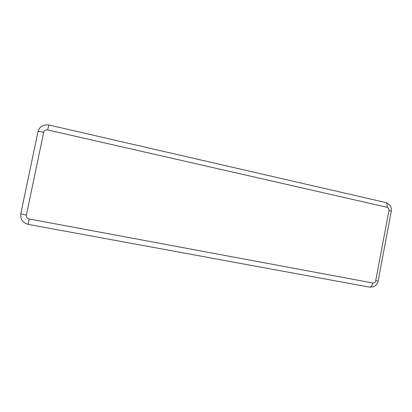 <?xml version="1.0" encoding="UTF-8"?>
<svg xmlns="http://www.w3.org/2000/svg" width="412" height="412" viewBox="0 0 412 412"><rect width="100%" height="100%" fill="white"/><g stroke="black" fill="none" stroke-linecap="round" stroke-linejoin="round"><path stroke-width="0.62" d="M391.271 211.248L388.959 210.481L375.708 280.778L378.103 281.139L391.271 211.248C391.735 206.886 389.865 203.976 385.663 202.529C387.002 203.111 387.486 204.697 387.115 207.293C388.495 207.787 389.108 208.848 388.959 210.481M375.708 280.778C375.25 282.354 374.292 283.101 372.829 283.008C372.165 285.743 371.058 287.118 369.518 287.133L369.389 287.102M37.997 131.629L37.992 131.588C39.655 126.448 43.286 124.249 48.889 124.996L47.596 129.929L387.115 207.293M372.829 283.008L29.025 218.947L28.196 224.375M29.025 218.947C27.074 218.37 26.183 217.114 26.363 215.172L20.775 213.916L37.992 131.588C38.414 131.335 40.304 131.577 43.667 132.303C44.275 130.47 45.583 129.677 47.596 129.929M26.363 215.172L43.667 132.303M20.775 213.916C20.234 219.338 22.701 222.825 28.181 224.38L369.518 287.133L373.38 286.798L375.322 285.722C375.255 285.979 377.68 283.446 378.103 281.139M48.889 124.996L385.663 202.529"/></g></svg>

